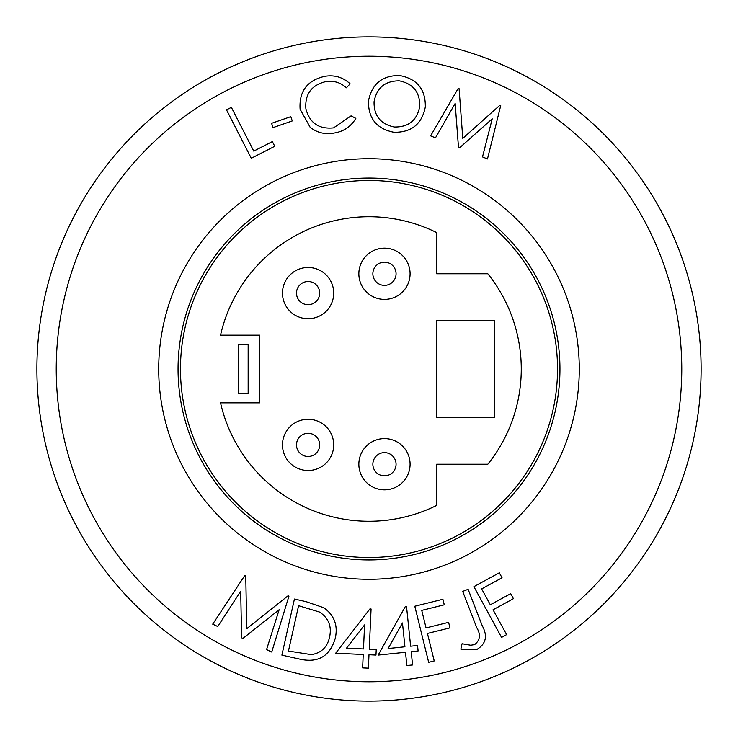 <?xml version="1.0" encoding="UTF-8"?>
<svg xmlns="http://www.w3.org/2000/svg" width="738" height="738" viewBox="0 0 738 738"><rect width="100%" height="100%" fill="white"/><g stroke="black" fill="none" stroke-linecap="round" stroke-linejoin="round"><path stroke-width="1.11" d="M369 158.716A210.284 210.284 0 0 1 579.284 369A210.284 210.284 0 0 1 369 579.284A210.284 210.284 0 0 1 158.716 369A210.284 210.284 0 0 1 369 158.716A210.284 210.284 0 0 0 158.716 369A210.284 210.284 0 0 0 369 579.284M369 36.9A332.1 332.1 0 0 1 701.1 369A332.1 332.1 0 0 1 369 701.1A332.1 332.1 0 0 1 36.9 369A332.1 332.1 0 0 1 369 36.9A332.1 332.1 0 0 0 36.9 369A332.1 332.1 0 0 0 369 701.1M369 180.469A188.531 188.531 0 0 0 180.469 369A188.531 188.531 0 0 0 369 557.531A188.531 188.531 0 0 0 557.531 369A188.531 188.531 0 0 0 369 180.469M363.234 654.486L335.67 653.231L369.904 608.951L371.076 608.998L369.249 649.209L376.232 649.532L375.974 655.067L368.991 654.735L368.391 668.148L362.626 667.89L363.234 654.486M240.699 591.221L217.765 626.534L212.71 624.145L244.905 575.308L245.763 575.723L246.723 628.721L288.106 595.741L288.955 596.138L271.722 652.041L266.566 649.597L279.13 609.745L242.922 638.425L241.612 637.807L240.699 591.221M274.757 146.272L251.289 158.273L226.501 109.842L231.372 107.351L253.761 151.115L272.368 141.595L274.757 146.272M292.285 120.94L273.042 127.6L271.566 123.329L290.8 116.669L292.285 120.94M300.108 109.215C298.955 91.411 307.128 80.46 324.619 76.355C334.369 74.686 342.875 77.176 350.126 83.818L346.426 87.794C340.467 82.416 333.521 80.377 325.569 81.66C311.371 85.221 304.812 94.252 305.883 108.754C309.609 122.969 318.834 129.353 333.558 127.886L351.067 115.866L355.845 118.384C350.91 126.659 343.65 131.539 334.074 133.043C325.2 134.703 317.229 132.794 310.154 127.305L300.108 109.215M393.972 132.277C376.786 128.966 368.28 118.578 368.456 101.106C371.786 83.938 382.164 75.414 399.59 75.525C417.025 78.782 425.605 89.243 425.328 106.927C421.924 124.095 411.472 132.545 393.972 132.277M455.152 103.477L435.485 137.84L430.614 135.866L458.261 88.32L459.082 88.661L462.791 138.375L499.903 105.23L500.724 105.562L487.477 158.956L482.504 156.936L492.218 118.836L459.728 147.683L458.473 147.176L455.152 103.477M335.246 638.352C329.904 656.285 318.069 663.213 299.739 659.126L281.888 655.132L294.425 599.044L306.058 601.645L323.871 607.761C334.351 615.344 338.142 625.547 335.246 638.352M405.494 652.263L378.179 655.086L405.356 606.507L406.518 606.378L410.632 646.202L417.551 645.492L418.114 650.962L411.204 651.672L412.57 664.966L406.869 665.556L405.494 652.263M434.239 660.944L428.667 662.327L414.793 606.239L442.901 599.274L444.276 604.809L421.73 610.391L426.066 627.918L448.612 622.346L449.986 627.872L427.44 633.453L434.239 660.944M474.589 644.634C480.18 640.206 480.89 634.551 476.739 627.651L462.689 591.415L468.113 589.311L482.237 625.723C487.901 636.128 486.001 644.108 476.545 649.661L460.853 649.163L462.062 643.757L470.687 645.233L474.589 644.634M506.609 634.643L501.563 637.401L473.897 586.655L499.322 572.789L502.052 577.789L481.665 588.896L490.318 604.773L510.696 593.656L513.427 598.666L493.049 609.782L506.609 634.643M419.756 106.337C420.005 92.195 413.179 83.689 399.276 80.839C385.116 80.839 376.712 87.794 374.065 101.715C373.815 115.774 380.577 124.205 394.341 127.01C408.612 127.24 417.081 120.349 419.756 106.337M298.595 605.704L288.457 651.045L311.39 654.643C321.316 652.982 327.368 647.152 329.554 637.171C331.934 626.414 328.604 618.047 319.545 612.07L298.595 605.704M346.509 648.176L363.483 648.951L364.581 624.911L346.509 648.176M388.105 648.536L404.931 646.792L402.468 622.973L388.105 648.536M358.853 273.77A25.618 25.618 0 0 1 384.47 248.153A25.618 25.618 0 0 1 410.088 273.77A25.618 25.618 0 0 1 384.47 299.388A25.618 25.618 0 0 1 358.853 273.77M358.853 464.23A25.618 25.618 0 0 1 384.47 438.612A25.618 25.618 0 0 1 410.088 464.23A25.618 25.618 0 0 1 384.47 489.847A25.618 25.618 0 0 1 358.853 464.23M282.469 444.894A25.618 25.618 0 0 1 308.087 419.276A25.618 25.618 0 0 1 333.714 444.894A25.618 25.618 0 0 1 308.087 470.512A25.618 25.618 0 0 1 282.469 444.894M282.469 293.106A25.618 25.618 0 0 1 308.087 267.488A25.618 25.618 0 0 1 333.714 293.106A25.618 25.618 0 0 1 308.087 318.724A25.618 25.618 0 0 1 282.469 293.106M436.675 417.339L436.675 320.661L494.681 320.661L494.681 417.339L436.675 417.339M259.748 402.837L259.748 335.163L220.533 335.163A152.277 152.277 0 0 1 436.675 232.59L436.675 273.77L487.818 273.77A152.277 152.277 0 0 1 487.818 464.23L436.675 464.23L436.675 505.41A152.277 152.277 0 0 1 220.533 402.837L259.748 402.837M238.485 393.169L248.153 393.169L248.153 344.831L238.485 344.831L238.485 393.169M375.531 471.637A11.605 11.605 0 0 0 391.869 473.169A11.605 11.605 0 0 0 393.4 456.831A11.605 11.605 0 0 0 377.063 455.3A11.605 11.605 0 0 0 375.531 471.637M315.495 453.824A11.605 11.605 0 0 0 317.026 437.496A11.605 11.605 0 0 0 300.689 435.964A11.605 11.605 0 0 0 299.158 452.293A11.605 11.605 0 0 0 315.495 453.824M391.869 282.7A11.605 11.605 0 0 0 393.4 266.363A11.605 11.605 0 0 0 377.063 264.831A11.605 11.605 0 0 0 375.531 281.169A11.605 11.605 0 0 0 391.869 282.7M299.158 300.504A11.605 11.605 0 0 0 315.495 302.036A11.605 11.605 0 0 0 317.026 285.707A11.605 11.605 0 0 0 300.689 284.176A11.605 11.605 0 0 0 299.158 300.504M369 559.948A190.948 190.948 0 0 0 559.948 369A190.948 190.948 0 0 0 369 178.052A190.948 190.948 0 0 0 178.052 369A190.948 190.948 0 0 0 369 559.948M369 681.764A312.764 312.764 0 0 0 681.764 369A312.764 312.764 0 0 0 369 56.236A312.764 312.764 0 0 0 56.236 369A312.764 312.764 0 0 0 369 681.764"/></g></svg>
